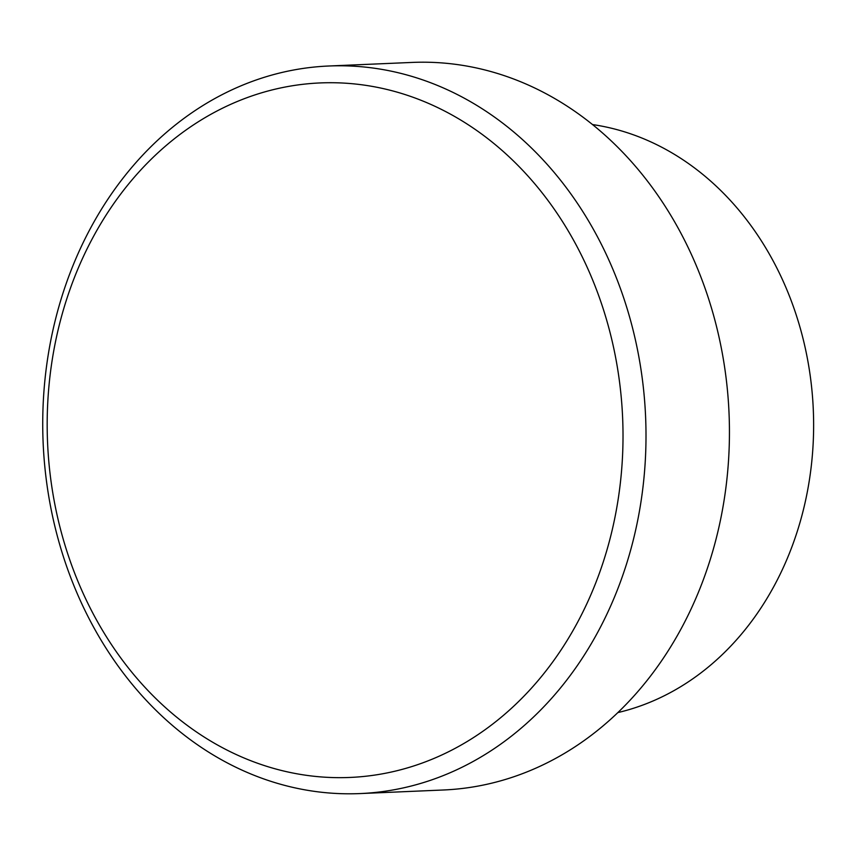 <?xml version="1.0" encoding="UTF-8"?>
<svg xmlns="http://www.w3.org/2000/svg" width="856" height="856" viewBox="0 0 856 856"><rect width="100%" height="100%" fill="white"/><g stroke="black" fill="none" stroke-linecap="round" stroke-linejoin="round"><path stroke-width="1.28" d="M577.586 622.28A347.568 287.809 -92.5 0 0 490.349 140.651A347.568 287.809 -92.5 0 0 92.609 238.096A347.568 287.809 -92.5 0 0 179.846 719.725A347.568 287.809 -92.5 0 0 577.586 622.28M90.34 228.552A364.11 301.505 87.5 0 1 328.736 66.008A364.11 301.505 87.5 0 1 605.139 251.996A364.11 301.505 87.5 0 1 598.398 631.033A364.11 301.505 87.5 0 1 360.002 793.576A364.11 301.505 87.5 0 1 83.588 607.589A364.11 301.505 87.5 0 1 90.34 228.552M617.829 712.599A297.909 246.689 -92.5 0 0 774.701 584.883A297.909 246.689 -92.5 0 0 592.555 124.569M360.002 793.576L443.44 789.992A364.11 301.505 -92.5 0 0 681.836 627.448A364.11 301.505 -92.5 0 0 688.577 248.411A364.11 301.505 -92.5 0 0 412.164 62.424L328.736 66.008"/></g></svg>
